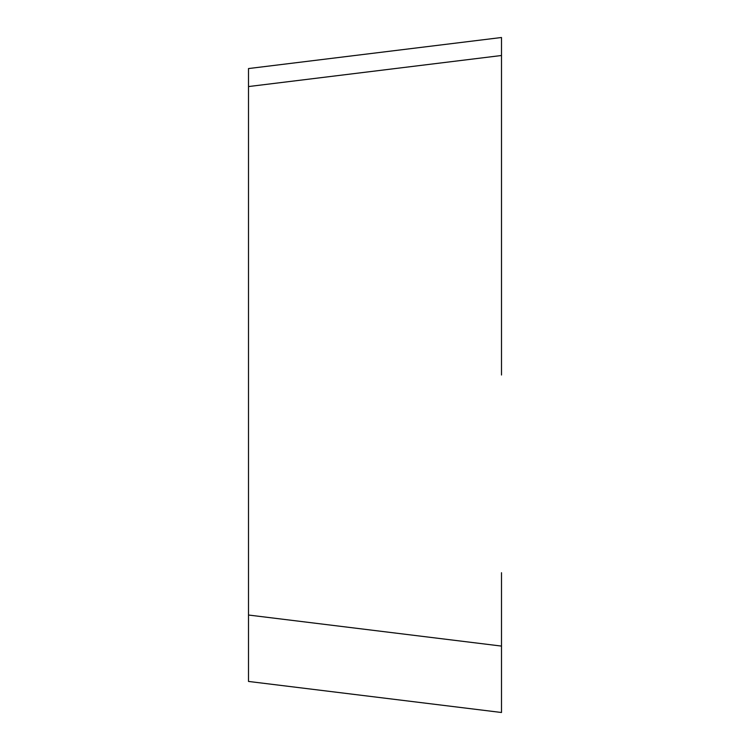 <?xml version="1.0" encoding="UTF-8"?>
<svg xmlns="http://www.w3.org/2000/svg" width="750" height="750" viewBox="0 0 750 750"><rect width="100%" height="100%" fill="white"/><g stroke="black" fill="none" stroke-linecap="round" stroke-linejoin="round"><path stroke-width="1.12" d="M501.497 694.5L501.497 646.087L501.497 712.5L248.503 681.441L248.503 68.559L501.497 37.5L501.497 375M248.503 68.559L501.497 37.5L501.497 55.5L248.503 86.559M248.503 615.028L501.497 646.087L501.497 572.719"/></g></svg>
